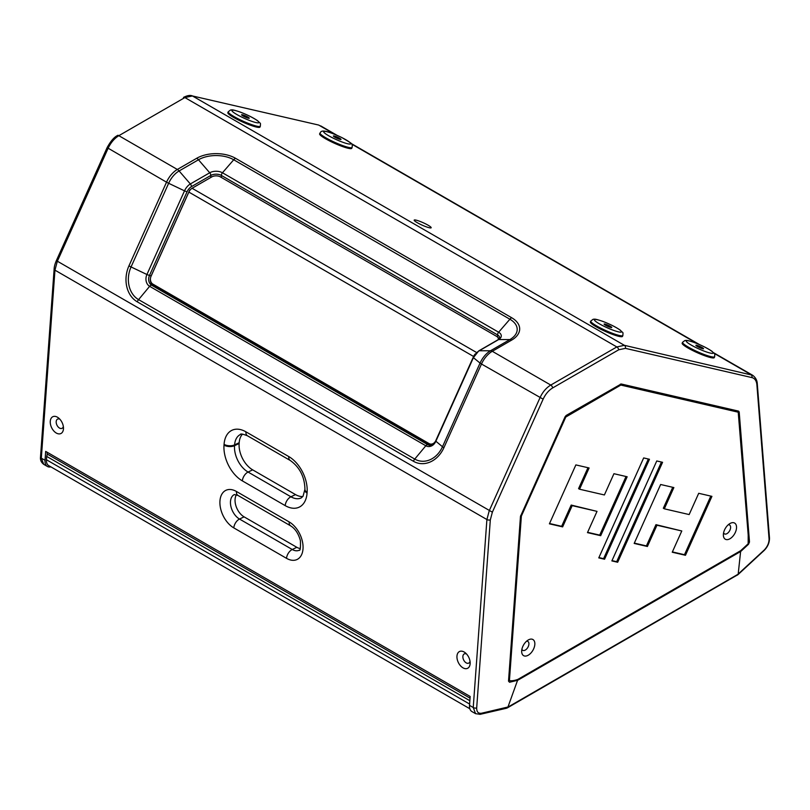 <?xml version="1.0" encoding="UTF-8"?>
<svg xmlns="http://www.w3.org/2000/svg" width="810" height="810" viewBox="0 0 810 810"><rect width="100%" height="100%" fill="white"/><g stroke="black" fill="none" stroke-linecap="round" stroke-linejoin="round"><path stroke-width="1.21" d="M341.01 139.462A4.192 0.597 24.2 0 0 341.03 139.431A4.192 0.597 24.2 0 0 337.557 137.224A4.192 0.597 24.2 0 0 333.396 135.969A4.192 0.597 24.2 0 0 333.376 135.999A4.192 0.597 24.2 0 0 336.859 138.206A4.192 0.597 24.2 0 0 341.01 139.462M319.707 133.751A17.617 2.501 24.2 0 0 319.626 133.863A17.617 2.501 24.2 0 0 334.206 143.147A17.617 2.501 24.2 0 0 351.682 148.412A17.617 2.501 24.2 0 0 351.763 148.291L352.147 147.4A17.597 2.491 -155.8 0 1 352.056 147.521A17.597 2.491 -155.8 0 1 334.601 142.266A17.597 2.491 -155.8 0 1 320.041 132.982L320.679 132.081C322.734 129.104 332.009 133.022 341.942 137.609C353.929 144.808 352.249 143.319 352.147 147.4M246.868 117.733A4.192 0.597 24.2 0 0 249.247 118.219A4.192 0.597 24.2 0 0 243.972 115.263A4.192 0.597 24.2 0 0 241.593 114.777A4.192 0.597 24.2 0 0 246.868 117.733M228.248 111.76L227.843 112.641A17.617 2.501 24.2 0 0 249.986 125.054A17.617 2.501 24.2 0 0 259.969 127.079L260.354 126.178A17.597 2.491 -155.8 0 1 250.371 124.163A17.597 2.491 -155.8 0 1 228.248 111.76L230.607 109.968C232.247 109.968 231.549 109.117 240.145 112.033C247.415 114.807 253.277 117.733 257.722 120.801C261.144 124.507 260.445 122.118 260.354 126.178M609.383 327.037A4.192 0.597 24.2 0 0 611.763 327.513A4.192 0.597 24.2 0 0 606.487 324.557A4.192 0.597 24.2 0 0 604.108 324.081A4.192 0.597 24.2 0 0 609.383 327.037M590.774 321.064L590.358 321.945A17.617 2.501 24.2 0 0 612.502 334.358A17.617 2.501 24.2 0 0 622.495 336.373L622.88 335.482A17.597 2.491 -155.8 0 1 612.897 333.467A17.597 2.491 -155.8 0 1 590.774 321.064L593.133 319.272C594.773 319.272 594.074 318.421 602.67 321.337C609.94 324.111 615.792 327.037 620.237 330.105C623.67 333.811 622.971 331.422 622.88 335.482M701.176 348.249A4.192 0.597 24.2 0 0 703.556 348.735A4.192 0.597 24.2 0 0 698.281 345.779A4.192 0.597 24.2 0 0 695.901 345.303A4.192 0.597 24.2 0 0 701.176 348.249M682.567 342.286L682.152 343.167A17.617 2.501 24.2 0 0 704.295 355.58A17.617 2.501 24.2 0 0 714.288 357.595L714.663 356.704A17.597 2.491 -155.8 0 1 704.69 354.689A17.597 2.491 -155.8 0 1 682.567 342.286L684.926 340.494C686.556 340.483 685.857 339.643 694.453 342.559C701.723 345.333 707.586 348.259 712.03 351.327C715.453 355.023 714.764 352.644 714.663 356.704M464.12 651.999A9.325 5.832 -115.5 0 0 456.962 656.11A9.325 5.832 -115.5 0 0 462.976 667.835A9.325 5.832 -115.5 0 0 470.164 662.934A9.325 5.832 -115.5 0 0 465.375 652.88A9.325 5.832 -115.5 0 0 464.12 651.999M466.57 654.024A5.123 3.21 -115.5 0 0 464.302 653.883A5.123 3.21 -115.5 0 0 463.006 658.125A5.123 3.21 -115.5 0 0 466.185 662.863A5.123 3.21 -115.5 0 0 468.707 663.137A5.123 3.21 -115.5 0 0 470.033 661.294M57.439 417.201A9.325 5.832 -115.5 0 0 50.271 421.311A9.325 5.832 -115.5 0 0 56.285 433.036A9.325 5.832 -115.5 0 0 63.484 428.136A9.325 5.832 -115.5 0 0 58.684 418.082A9.325 5.832 -115.5 0 0 57.439 417.201M59.879 419.226A5.123 3.21 -115.5 0 0 57.611 419.084A5.123 3.21 -115.5 0 0 56.325 423.326A5.123 3.21 -115.5 0 0 59.505 428.065A5.123 3.21 -115.5 0 0 62.026 428.338A5.123 3.21 -115.5 0 0 63.342 426.495M729.952 523.533L729.952 523.533A9.325 5.386 120 0 0 723.36 534.944A9.325 5.386 120 0 0 729.952 538.751A9.325 5.386 120 0 0 736.543 527.34A9.325 5.386 120 0 0 729.952 523.533M723.583 532.848A5.123 2.956 120 0 0 724.423 533.871A5.123 2.956 120 0 0 726.985 533.618A5.123 2.956 120 0 0 730.337 529.102A5.123 2.956 120 0 0 729.547 524.991A5.123 2.956 120 0 0 728.241 524.779M528.262 639.981L528.262 639.981A9.325 5.386 120 0 0 521.67 651.392A9.325 5.386 120 0 0 528.262 655.199A9.325 5.386 120 0 0 534.853 643.788A9.325 5.386 120 0 0 528.262 639.981M521.893 649.296A5.123 2.956 120 0 0 522.733 650.319A5.123 2.956 120 0 0 525.295 650.065A5.123 2.956 120 0 0 528.646 645.55A5.123 2.956 120 0 0 527.857 641.439A5.123 2.956 120 0 0 526.551 641.226M428.075 225.19A9.325 1.326 24.2 0 0 418.719 220.927A9.325 1.326 24.2 0 0 414.183 220.33A9.325 1.326 24.2 0 0 417.282 222.689A9.325 1.326 24.2 0 0 431.011 227.893A9.325 1.326 24.2 0 0 428.075 225.19M433.097 444.255A6.055 4.87 103 0 1 431.254 444.265L430.171 444.022A6.055 4.87 -77 0 0 435.638 440.964M189.996 190.168L190.512 189.56M210.823 177.461L210.823 175.446L191.444 186.634A7.594 4.384 120 0 0 187.049 191.818L149.465 275.481L151.166 275.876L189.732 190.016M151.166 275.876A7.462 5.994 -77 0 0 153.414 285.647L429.594 445.095A7.462 5.994 -77 0 0 430.059 445.338M47.142 452.243L47.142 455.109M481.393 713.266L508.234 706.938L737.819 574.381L764.377 549.889C767.445 546.598 769.014 543.014 769.085 539.146L756.874 384.608C756.449 380.73 754.809 378.402 751.953 377.602L625.421 348.351L618.739 349.778L552.673 387.919C548.674 390.369 545.495 394.116 543.135 399.158L492.369 512.183L490.313 519.919L476.685 707.97C476.634 711.828 478.204 713.59 481.393 713.266A2.794 1.964 78.3 0 1 480.219 714.309L475.571 713.671L471.906 711.555A11.654 6.723 120 0 1 469.517 705.368L470.164 696.468L45.684 451.393L45.036 460.303A11.654 6.723 -60 0 0 47.425 466.479L43.76 464.363L41.32 458.156L45.036 460.303M50.878 466.874L50.888 466.864A11.654 6.723 -60 0 1 47.425 466.479M634.179 543.429L647.403 546.487L656.951 525.234L681.787 530.975L672.239 552.228L685.473 555.285L711.929 496.358L698.706 493.3L689.158 514.563L664.322 508.812L673.869 487.559L660.636 484.501L634.179 543.429M611.864 560.915L617.676 562.262L662.57 462.297L656.758 460.961L611.864 560.915M649.468 459.27L643.667 457.933L598.772 557.887L604.574 559.234L649.468 459.27M575.87 464.91L549.403 523.827L562.636 526.885L572.184 505.632L597.021 511.373L587.473 532.626L600.696 535.683L627.163 476.766L613.939 473.708L604.392 494.961L579.555 489.22L589.103 467.967L575.87 464.91M565.056 416.796L565.795 417.028L521.367 516.102L509.419 680.653C511.839 680.997 514.664 680.562 517.914 679.367L740.694 550.678L748.167 543.763L748.197 534.995L738.224 412.199L620.835 385.064L565.795 417.028L565.096 416.725L566.2 415.439L621.179 383.981L738.598 411.136L739.196 412.017L749.493 541.991L748.491 544.29L740.735 551.448L517.671 680.299L509.53 682.253L508.518 681.119L520.476 516.415L565.096 416.725M475.571 713.671L473.232 707.515L486.901 519.534L489.23 510.776L539.976 397.791C542.619 392.04 546.213 387.808 550.78 385.064L616.815 346.943L624.378 345.323L752.632 375.253L713.731 352.806M334.915 134.419L318.948 125.196A2.794 2.238 103.2 0 0 318.451 125.003L192.436 95.955L184.872 97.564L118.837 135.685C114.372 138.429 110.767 142.671 108.044 148.412L57.287 261.397L54.959 270.155L41.32 458.156A2.794 1.417 2.8 0 1 40.5 457.083L54.138 269.001A2.794 1.478 4.4 0 0 54.959 270.155L486.901 519.534A2.794 1.458 -176.1 0 0 490.313 519.919M738.204 574.087A2.794 1.033 48.7 0 1 738.052 574.584L507.546 707.778M737.819 574.381A2.794 1.671 58.2 0 1 737.303 575.151M517.914 679.367L507.698 707.717M507.931 707.1A2.794 1.539 62.1 0 1 507.404 707.869L507.404 707.869A2.794 1.539 62.1 0 1 506.979 707.97M507.546 707.251A2.794 2.045 75.8 0 1 506.402 708.264L480.219 714.309A2.794 1.964 78.3 0 1 479.075 714.086M620.379 384.153L620.46 385.145L620.409 384.142M566.16 415.479L566.322 416.401L566.2 415.439M621.149 383.991L620.835 385.064L621.179 383.981M520.708 515.524L521.488 515.676L520.729 515.484M738.598 411.136L738.224 412.199L738.639 411.166M520.476 516.415L521.367 516.102L520.486 516.375M739.176 411.936L738.497 412.594L739.186 411.976M470.043 698.159L47.8 454.38A1.863 1.073 120 0 0 46.686 456.405L46.443 459.756A11.006 6.348 120 0 0 48.691 465.598L469.83 708.74M499.264 338.833A7.462 4.303 0 0 0 497.887 337.497M236.419 494.718A13.983 8.748 -115.5 0 0 244.104 516.861L296.835 547.307A13.983 8.748 -115.5 0 0 300.287 548.542M242.524 434.13A20.969 13.122 -115.5 0 0 239.193 442.695L239.132 443.495A20.969 13.122 -115.5 0 0 252.669 469.861L295.518 494.596A20.969 13.122 -115.5 0 0 302.859 496.51M579.555 489.22L578.563 488.643L587.969 467.704M587.615 532.322L599.714 535.116L626.039 476.503M599.714 535.116L600.696 535.683M549.544 523.513L561.644 526.318L571.192 505.065L597.021 511.373M571.192 505.065L572.184 505.632M561.644 526.318L562.636 526.885M598.914 557.574L603.592 558.657L648.344 459.017M603.592 558.657L604.574 559.234M612.006 560.601L616.683 561.684L661.436 462.044M616.683 561.684L617.676 562.262M664.322 508.812L663.329 508.245L672.735 487.306M672.381 551.914L684.48 554.708L710.805 496.105M684.48 554.708L685.473 555.285M634.311 543.115L646.41 545.91L655.958 524.657L681.787 530.975M655.958 524.657L656.951 525.234M646.41 545.91L647.403 546.487M469.577 704.609A11.006 6.348 -60 0 1 469.608 704.072L469.851 700.711A1.863 1.073 -60 0 1 469.871 700.488M473.455 356.795L473.597 356.481A5.589 3.23 -60 0 1 475.308 353.899M473.597 356.481L188.852 192.091A5.589 3.23 -60 0 1 192.091 188.274L211.815 176.884A6.055 3.493 0 0 1 220.381 176.884L496.56 336.332A6.055 3.493 0 0 1 498.332 338.813A6.055 3.493 0 0 1 498.13 339.694M188.852 192.091L151.075 276.19A6.055 4.87 -77 0 0 152.908 284.138L429.077 443.586A6.055 4.87 -77 0 0 430.171 444.022M323.767 131.554A14.803 2.096 24.2 0 0 335.593 139.29A14.803 2.096 24.2 0 0 350.639 143.876A14.803 2.096 24.2 0 0 338.813 136.141A14.803 2.096 24.2 0 0 323.767 131.554M240.307 112.134A14.803 2.096 24.2 0 0 232.885 111.871A14.803 2.096 24.2 0 0 250.523 120.862A14.803 2.096 24.2 0 0 257.945 121.125A14.803 2.096 24.2 0 0 240.307 112.134M602.832 321.428A14.803 2.096 24.2 0 0 595.411 321.175A14.803 2.096 24.2 0 0 613.048 330.166A14.803 2.096 24.2 0 0 620.47 330.419A14.803 2.096 24.2 0 0 602.832 321.428M694.615 342.65A14.803 2.096 24.2 0 0 687.204 342.397A14.803 2.096 24.2 0 0 704.832 351.378A14.803 2.096 24.2 0 0 712.253 351.641A14.803 2.096 24.2 0 0 694.615 342.65M233.796 527.887A7.462 4.303 -60 0 1 239.051 519.291A7.462 4.303 -60 0 1 239.507 519.048L292.238 549.494A13.983 8.748 -115.5 0 0 299.113 550.243C300.237 551.053 300.672 547.874 300.409 540.695C298.536 533.719 295.296 528.778 290.699 525.882A7.462 4.303 -60 0 1 289.17 521.923A21.435 13.405 64.5 0 1 303.011 548.876A21.435 13.405 64.5 0 1 286.527 558.333L233.796 527.887A21.435 13.405 64.5 0 1 219.956 500.934A21.435 13.405 64.5 0 1 236.439 491.478L289.17 521.923M286.527 558.333A7.462 4.303 -60 0 1 291.782 549.737A7.462 4.303 -60 0 1 292.238 549.494L296.835 547.307M242.362 480.887A7.462 4.303 -60 0 1 247.617 472.291A7.462 4.303 -60 0 1 248.073 472.048L290.922 496.783A20.969 13.122 -115.5 0 0 301.229 497.917L303.021 496.287L304.935 489.25C304.631 476.877 299.751 467.299 290.294 460.505A7.462 4.303 -60 0 1 288.765 456.556A28.431 17.779 64.5 0 1 307.122 492.298L307.061 493.087A28.431 17.779 64.5 0 1 285.201 505.622L242.362 480.887A28.431 17.779 64.5 0 1 224.006 445.135L224.066 444.346A28.431 17.779 64.5 0 1 245.926 431.821L288.765 456.556M285.201 505.622A7.462 4.303 -60 0 1 290.456 497.026A7.462 4.303 -60 0 1 290.922 496.783L295.518 494.596M153.414 285.647L151.713 285.262A2.794 1.61 120 0 0 150.579 285.505A2.794 1.61 120 0 0 149.637 286.315A9.001 7.239 103 0 1 146.924 274.509L131.058 266.946A24.918 20.037 -77 0 0 138.581 299.629L414.75 459.078A24.918 20.037 -77 0 0 442.483 446.745L480.057 363.082A18.053 10.419 -60 0 1 490.516 350.76L509.895 339.572A24.918 14.388 0 0 0 509.895 319.221L498.636 332.221A9.001 5.194 180 0 1 498.636 339.572L479.257 350.76L490.516 350.76A5.589 3.23 -120 0 1 492.288 351.297L550.78 385.064A2.794 1.6 -119.6 0 1 552.673 387.919M117.956 135.25L117.42 135.564A2.794 1.63 59.6 0 1 118.837 135.685L177.329 169.462L196.708 158.274A27.418 15.835 180 0 1 235.487 158.274L511.657 317.723A5.589 3.23 120 0 0 509.895 319.221L233.715 159.773A24.918 14.388 0 0 0 198.47 159.773L179.101 170.961A18.053 10.419 120 0 0 168.642 183.283L184.508 190.846L146.924 274.509L149.465 275.481A7.462 5.994 -77 0 0 151.713 285.262L427.893 444.71A2.794 1.61 120 0 0 426.759 444.953A2.794 1.61 120 0 0 425.817 445.763L414.75 459.078A5.589 3.23 120 0 0 413.394 461.255L137.224 301.806A27.418 22.052 103 0 1 128.952 265.852L166.526 182.179L107.112 147.623L56.356 260.638L492.369 512.183M751.953 377.602A2.794 2.258 -77.2 0 0 750.88 374.574L714.228 353.413M697.44 343.724L351.712 144.109M192.183 95.803L191.929 95.752A2.794 2.258 102.9 0 1 192.436 95.955L624.378 345.323A2.794 2.238 -76.9 0 1 625.421 348.351M469.517 705.368L473.232 707.515A2.794 1.509 -174.4 0 0 476.685 707.97M511.657 317.723A27.418 15.835 180 0 1 511.657 340.109L492.288 351.297A18.64 10.763 120 0 0 481.484 364.024L443.91 447.687A27.418 22.052 103 0 1 413.394 461.255M543.135 399.158L481.484 364.024A5.589 0.79 -155.8 0 1 480.057 363.082L473.415 357.645L435.841 441.318A9.001 7.239 103 0 1 425.817 445.763L149.637 286.315L138.581 299.629A5.589 3.23 120 0 0 137.224 301.806M191.929 95.752C189.884 95.023 187.069 95.58 183.485 97.413A2.794 1.61 60.3 0 1 184.872 97.564L616.815 346.943A2.794 1.62 -120.3 0 1 618.739 349.778M40.5 457.053A2.794 1.417 2.8 0 0 40.5 457.083C40.146 460.009 41.239 462.429 43.76 464.363M740.694 550.678L738.153 574.442M756.874 384.608A2.794 1.731 -4.9 0 0 757.269 383.596L757.269 383.596C757.087 380.244 755.538 377.46 752.632 375.253M769.085 539.146A2.794 1.792 -3.1 0 0 769.5 538.134L757.269 383.596M764.377 549.889A2.794 1.124 45.9 0 1 764.215 550.405L764.215 550.405C767.708 546.851 769.47 542.761 769.5 538.134M128.952 265.852A5.589 0.79 -155.8 0 0 131.058 266.946L168.642 183.283A5.589 0.79 -155.8 0 1 166.526 182.179A18.64 10.763 -60 0 1 177.329 169.462A5.589 3.23 -120 0 1 179.101 170.961L190.35 183.961L209.729 172.773A9.001 5.194 180 0 1 222.456 172.773L498.636 332.221A2.794 1.61 120 0 0 497.542 334.894L221.373 175.446L221.373 177.461M497.542 337.082L497.542 334.894A7.462 4.303 0 0 1 499.729 337.942L498.12 339.704A2.794 1.61 60 0 1 498.636 339.572L509.895 339.572A5.589 3.23 -120 0 1 511.657 340.109M443.91 447.687A5.589 0.79 -155.8 0 1 442.483 446.745L435.618 441.015C433.461 444.498 431.335 445.905 429.239 445.237A7.462 5.994 -77 0 1 427.893 444.71L429.594 445.095M235.487 158.274A5.589 3.23 120 0 0 233.715 159.773L222.456 172.773A2.794 1.61 120 0 0 221.373 175.446A7.462 4.303 0 0 0 210.823 175.446A2.794 1.61 60 0 0 209.729 172.773L198.47 159.773A5.589 3.23 -120 0 0 196.708 158.274M187.049 191.818L184.508 190.846A10.095 5.832 -60 0 1 190.35 183.961A2.794 1.61 60 0 1 191.444 186.634M479.257 350.76A10.095 5.832 120 0 0 473.415 357.645L478.75 350.892A2.794 1.61 60 0 1 479.257 350.76M244.104 516.861L239.507 519.048A13.983 8.748 -115.5 0 1 230.84 506.139A13.983 8.748 -115.5 0 1 234.363 494.556L237.968 495.436A7.462 4.303 -60 0 1 236.439 491.478M252.669 469.861L248.073 472.048A20.969 13.122 -115.5 0 1 234.535 445.682A7.462 3.918 -175.8 0 1 224.006 445.135M239.132 443.495L234.535 445.682L234.596 444.892A7.462 3.918 -175.8 0 1 224.066 444.346M239.193 442.695L234.596 444.892A20.969 13.122 -115.5 0 1 240.408 434.514C240.307 433.542 242.656 433.957 247.445 435.77A7.462 4.303 -60 0 1 245.926 431.821M307.122 492.298A7.462 3.918 -175.8 0 1 304.935 489.25M307.061 493.087A7.462 3.918 -175.8 0 1 304.874 490.05M469.851 700.711L46.686 456.405M469.618 704.062L46.443 459.756M476.584 352.522L192.091 188.274M117.42 135.564C114.038 137.214 110.605 141.234 107.112 147.623M56.356 260.638C54.948 263.928 54.209 266.713 54.138 269.001M764.215 550.405L738.052 574.584M507.708 707.707L506.402 708.264M699.556 344.615L351.216 143.502M337.041 135.321L320.719 125.894M435.618 441.015L473.192 357.352M478.75 350.892L498.12 339.704M290.294 460.505L247.445 435.77M290.699 525.882L237.968 495.436M320.041 132.982L319.626 133.863M498.332 339.572L498.332 338.813"/></g></svg>
